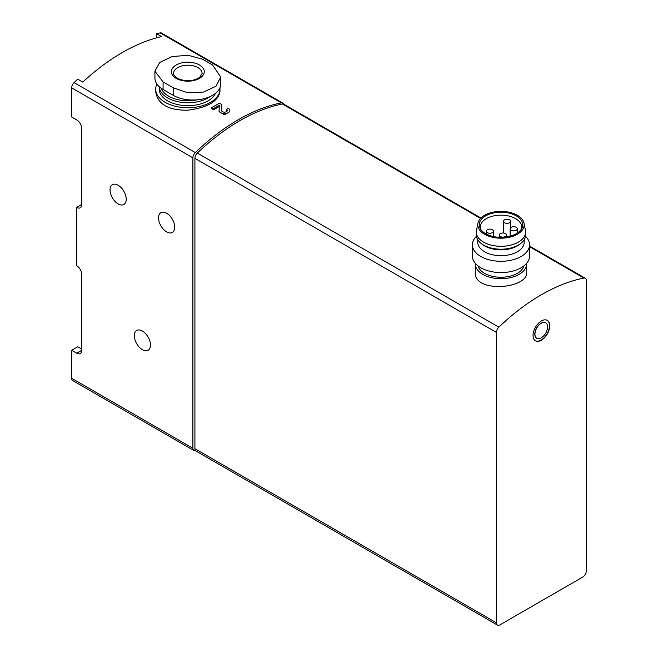 <?xml version="1.0" encoding="UTF-8"?>
<svg xmlns="http://www.w3.org/2000/svg" width="658" height="658" viewBox="0 0 658 658"><rect width="100%" height="100%" fill="white"/><g stroke="black" fill="none" stroke-linecap="round" stroke-linejoin="round"><path stroke-width="0.99" d="M283.573 104.063A5.001 2.887 120 0 0 282.759 103.067A5.001 2.887 120 0 0 281.377 102.887A192.852 111.342 120 0 0 195.303 152.574L74.091 82.595A192.852 111.342 120 0 1 77.726 79.157L82.776 82.077A192.852 111.342 -60 0 1 161.572 36.585L156.522 33.665L156.522 37.86M195.303 152.574A5.001 2.887 120 0 0 192.884 157.846L192.884 448.262L71.664 378.276L71.664 350.286L76.715 353.198A7.139 4.121 -120 0 0 80.292 353.552A7.139 4.121 -120 0 0 81.773 350.286L81.773 274.468A7.139 4.121 -120 0 0 76.715 265.717L76.715 207.402L81.773 204.482L81.773 128.664A7.139 4.121 -120 0 0 76.715 119.921L71.664 117.001L71.664 87.868A5.001 2.887 120 0 1 74.091 82.595M76.715 207.402A7.139 4.121 -120 0 0 80.292 207.755A7.139 4.121 -120 0 0 81.773 204.482M282.759 103.067L161.547 33.089A5.001 2.887 120 0 0 160.157 32.9A192.852 111.342 120 0 0 156.522 33.665M71.664 378.276A5.001 2.887 120 0 0 72.701 380.563L193.921 450.549A5.001 2.887 120 0 0 195.533 450.681M71.664 350.286L77.726 346.782L81.773 349.118M219.262 106.514A192.852 111.342 120 0 0 213.595 109.828L213.595 108.603L219.311 105.296L219.098 110.421A5.354 3.093 0 0 0 219.098 110.495A5.354 3.093 0 0 0 224.452 113.587A5.354 3.093 0 0 0 229.806 110.495L229.806 111.696L224.46 114.78L219.098 111.696L219.098 110.577M213.595 109.828L211.827 108.809L211.827 107.583L213.595 108.603M221.598 110.536L221.845 104.614L221.631 110.766M155.691 89.184L155.691 91.618C157.624 104.277 168.325 110.462 187.801 110.182C207.319 107.673 218.045 101.488 219.978 91.618L219.978 89.184A32.143 18.556 180 0 1 187.834 107.739A32.143 18.556 180 0 1 155.691 89.184A32.143 18.556 180 0 1 156.925 84.084M166.622 213.233A11.425 6.596 60 0 1 174.09 223.301A11.425 6.596 60 0 1 172.338 232.455A11.425 6.596 60 0 1 160.906 225.859A11.425 6.596 60 0 1 160.906 212.666A11.425 6.596 60 0 1 166.622 213.233M118.136 185.235A11.425 6.596 60 0 1 125.604 195.303A11.425 6.596 60 0 1 123.852 204.465A11.425 6.596 60 0 1 112.419 197.869A11.425 6.596 60 0 1 112.419 184.668A11.425 6.596 60 0 1 118.136 185.235M142.375 331.04A11.425 6.596 60 0 1 149.843 341.107A11.425 6.596 60 0 1 148.091 350.262A11.425 6.596 60 0 1 136.667 343.665A11.425 6.596 60 0 1 136.667 330.472A11.425 6.596 60 0 1 142.375 331.04M212.583 65.002L202.483 59.171L188.196 55.297L172.149 56.539L159.647 62.494L154.926 71.196L163.085 81.921L173.186 87.753L187.472 92.671L203.519 92.054L216.021 86.198L220.743 77.027L212.583 65.002M154.926 71.196L154.926 78.105A27.858 16.08 0 0 0 163.085 89.472L173.186 95.303A27.858 16.08 0 0 0 203.544 98.79A27.858 16.08 0 0 0 220.743 83.936L220.743 77.027M480.949 218.004L283.771 104.161A5.001 2.887 120 0 0 282.372 103.98A192.852 111.342 120 0 0 197.334 153.075A5.001 2.887 120 0 0 194.908 158.356L194.908 448.723A5.001 2.887 120 0 0 195.936 451.018L497.464 625.1A5.001 2.887 120 0 0 499.965 624.853L582.799 577.033A5.001 2.887 120 0 0 586.336 570.905L586.336 280.538A5.001 2.887 120 0 0 585.299 278.244A5.001 2.887 120 0 0 583.901 278.063A192.852 111.342 120 0 0 498.863 327.158A5.001 2.887 120 0 0 496.428 332.438L496.428 622.813A5.001 2.887 120 0 0 497.464 625.1M475.265 263.85L475.265 272.132C473.719 293.616 528.218 288.936 526.688 272.132L526.688 263.85A25.711 14.846 180 0 1 500.977 278.696A25.711 14.846 180 0 1 475.265 263.85A25.711 14.846 180 0 1 475.282 263.29M541.378 320.972A11.786 6.802 120 0 0 533.679 331.361A11.786 6.802 120 0 0 535.489 340.803A11.786 6.802 120 0 0 547.275 334.001A11.786 6.802 120 0 0 547.275 320.388A11.786 6.802 120 0 0 541.378 320.972M526.671 263.29A25.711 14.846 180 0 1 526.688 263.85M523.916 265.906A23.211 13.399 180 0 1 500.977 277.248A23.211 13.399 180 0 1 478.037 265.906M480.554 229.099A20.711 11.959 180 0 1 480.258 227.109A20.711 11.959 180 0 1 493.048 216.063A20.711 11.959 180 0 1 515.625 218.653A20.711 11.959 180 0 1 521.687 227.109A20.711 11.959 180 0 1 521.399 229.099M516.357 215.89A21.755 12.56 180 0 1 522 228.005A21.755 12.56 180 0 1 500.977 237.332A21.755 12.56 180 0 1 479.953 228.005A21.755 12.56 180 0 1 490.111 213.891A21.755 12.56 180 0 1 516.357 215.89M517.394 215.298A23.211 13.399 180 0 1 524.039 223.259A23.211 13.399 180 0 1 500.977 238.18A23.211 13.399 180 0 1 477.914 223.259A23.211 13.399 180 0 1 493.319 212.123A23.211 13.399 180 0 1 517.394 215.298M524.039 223.259L525.462 230.456A24.642 14.229 180 0 1 525.619 232.068A24.642 14.229 180 0 1 500.977 246.289A24.642 14.229 180 0 1 476.334 232.068A24.642 14.229 180 0 1 476.491 230.456L477.914 223.259M525.619 232.068L525.619 234.98A24.642 14.229 180 0 1 521.292 243.032A24.642 14.229 180 0 1 480.653 243.032A24.642 14.229 180 0 1 476.334 234.98L476.334 232.068M521.292 243.032L520.116 244.019A23.211 13.399 180 0 1 481.829 244.019L480.653 243.032M524.187 239.751L524.187 242.267A23.211 13.399 180 0 1 500.977 255.674A23.211 13.399 180 0 1 477.766 242.267L477.766 239.751M525.503 236.337A28.574 16.499 180 0 1 529.55 244.792A28.574 16.499 180 0 1 500.977 261.292A28.574 16.499 180 0 1 472.403 244.792A28.574 16.499 180 0 1 476.45 236.337M529.55 244.792L529.55 256.077A28.574 16.499 180 0 1 500.977 272.568A28.574 16.499 180 0 1 472.403 256.077L472.403 244.792M509.563 219.821A3.57 2.064 0 0 0 505.673 219.369A3.57 2.064 0 0 0 503.469 221.277A3.57 2.064 0 0 0 504.513 222.733A3.57 2.064 0 0 0 508.404 223.177A3.57 2.064 0 0 0 510.608 221.277A3.57 2.064 0 0 0 509.563 219.821M516.25 227.323A3.57 2.064 0 0 0 512.36 226.878A3.57 2.064 0 0 0 510.156 228.787A3.57 2.064 0 0 0 511.2 230.242A3.57 2.064 0 0 0 515.099 230.687A3.57 2.064 0 0 0 517.303 228.787A3.57 2.064 0 0 0 516.25 227.323M505.393 233.598A3.57 2.064 0 0 0 501.503 233.146A3.57 2.064 0 0 0 499.299 235.054A3.57 2.064 0 0 0 500.343 236.51A3.57 2.064 0 0 0 504.234 236.962A3.57 2.064 0 0 0 506.438 235.054A3.57 2.064 0 0 0 505.393 233.598M492.39 229.732A3.57 2.064 0 0 0 488.499 229.288A3.57 2.064 0 0 0 486.295 231.188A3.57 2.064 0 0 0 487.339 232.644A3.57 2.064 0 0 0 491.23 233.096A3.57 2.064 0 0 0 493.434 231.188A3.57 2.064 0 0 0 492.39 229.732M541.254 323.234A8.932 5.157 120 0 0 535.423 331.106A8.932 5.157 120 0 0 536.788 338.253A8.932 5.157 120 0 0 545.721 333.104A8.932 5.157 120 0 0 545.721 322.79A8.932 5.157 120 0 0 541.254 323.234M545.655 322.757A8.932 5.157 120 0 0 545.589 322.716A8.932 5.157 120 0 0 541.131 323.16A8.932 5.157 120 0 0 535.299 331.032A8.932 5.157 120 0 0 536.665 338.179A8.932 5.157 120 0 0 536.731 338.22M535.365 340.729A11.786 6.802 120 0 0 547.02 333.853A11.786 6.802 120 0 0 547.143 320.323M197.079 99.835A27.143 15.669 180 0 1 161.268 88.32M210.19 96.537A28.574 16.499 180 0 1 178.795 101.916A28.574 16.499 180 0 1 159.277 86.733L159.261 89.184A28.574 16.499 180 0 0 184.207 105.543A28.574 16.499 180 0 0 215.487 93.337M219.895 87.868A32.143 18.556 180 0 1 219.978 89.184M192.884 448.262A5.001 2.887 120 0 0 193.921 450.549M176.221 78.392A16.425 9.483 0 0 0 197.902 79.182A16.425 9.483 0 0 0 201.973 66.853A16.425 9.483 0 0 0 177.759 64.196A16.425 9.483 0 0 0 176.221 78.392M229.806 110.495A5.354 3.093 0 0 0 228.236 108.315L226.467 109.335A2.854 1.653 0 0 1 227.306 110.495A2.854 1.653 0 0 1 224.452 112.148A2.854 1.653 0 0 1 221.598 110.495A2.854 1.653 0 0 1 221.598 110.462M226.467 110.511L226.467 109.335M221.845 104.614L219.402 103.207L211.827 107.583M281.377 102.887L160.157 32.9M76.715 353.198L81.773 350.286M192.884 157.846L71.664 87.868M163.085 81.921L163.085 89.472M173.186 87.753L173.186 95.303M583.901 278.063L529.55 246.684M480.562 218.398L282.372 103.98M498.863 327.158L197.334 153.075M496.428 332.438L194.908 158.356M496.428 622.813L194.908 448.723M202.121 73.433A14.287 8.25 0 0 0 187.834 65.191A14.287 8.25 0 0 0 173.548 73.433C172.783 73.959 174.025 75.571 177.29 78.286C185.227 81.781 192.654 81.526 199.547 77.521L202.121 73.433M585.299 278.244L529.55 246.059M503.469 221.277L503.469 233.022M510.608 221.277L510.608 227.783M510.156 228.787L510.156 236.164M517.303 228.787L517.303 233.08M499.299 235.054L499.299 237.299M506.438 235.054L506.438 236.929M486.295 231.188L486.295 234.042M493.434 231.188L493.434 236.559M219.098 111.696L219.098 110.495"/></g></svg>
